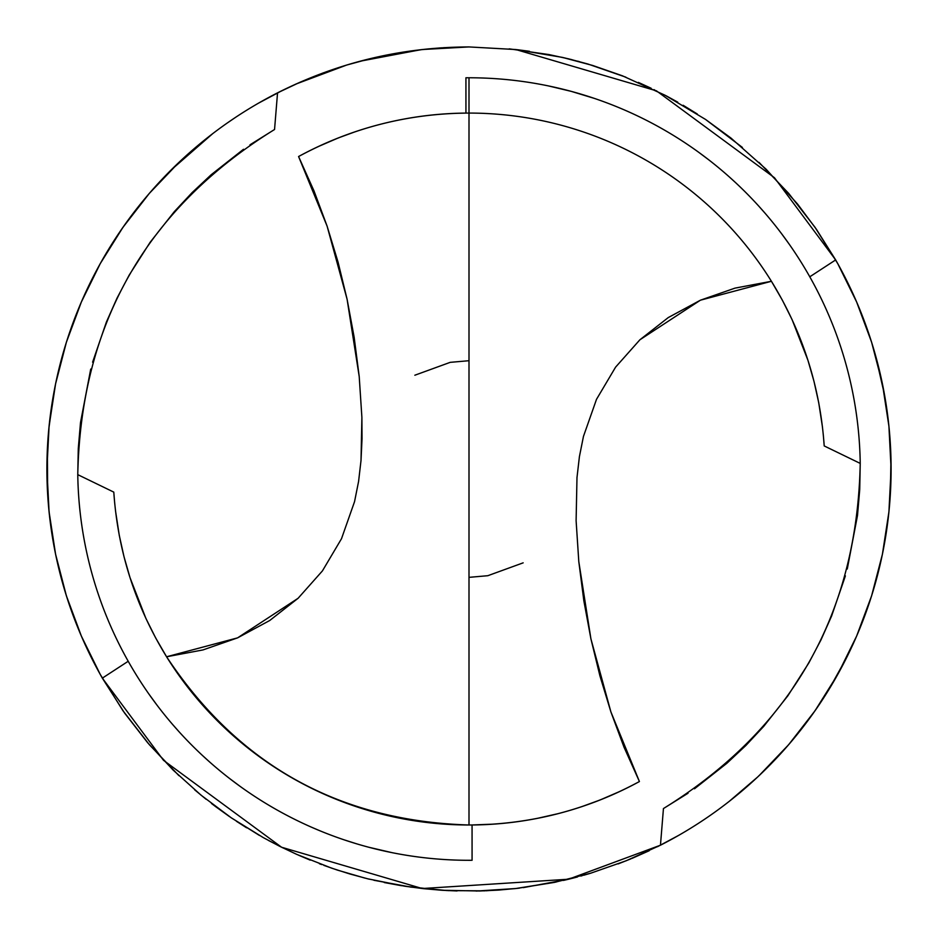 <?xml version="1.0" encoding="UTF-8"?>
<svg xmlns="http://www.w3.org/2000/svg" width="938" height="938" viewBox="0 0 938 938"><rect width="100%" height="100%" fill="white"/><g stroke="black" fill="none" stroke-linecap="round" stroke-linejoin="round"><path stroke-width="1.41" d="M249.965 144.827L274.553 129.503L277.542 92.85A422.1 422.1 0 0 0 102.336 678.139L163.529 760.331L281.576 847.237L422.241 888.532L568.534 879.223L660.458 845.208L626.15 860.779L590.647 873.219L554.323 882.412L517.201 888.368L498.441 890.103L479.623 890.994L442.009 890.268L423.343 888.649L404.77 886.211L367.895 878.847L349.698 873.923L331.747 868.189L296.771 854.401L279.841 846.381L263.285 837.611L231.287 817.83L201.131 795.236L173.167 770.11L147.629 742.697L124.543 712.986L102.336 678.139A422.1 422.1 0 0 1 277.542 92.85L300.031 82.227L323.118 72.941L346.661 65.05L370.545 58.578L419.356 49.866L444.131 47.662L469 46.935L515.935 49.55L562.296 57.37L592.687 65.461L622.386 75.79L665.124 95.266L705.517 119.419L730.901 138.003L766.135 169.227L797.593 204.085L816.4 229.282L835.664 259.92L774.471 177.739L656.424 90.822L515.759 49.526L469 46.935C401.558 47.146 337.739 62.459 277.542 92.85L274.553 129.503C146.469 208.811 80.879 323.856 77.772 474.651L113.791 492.122C117.871 551.345 135.471 606.229 166.577 656.776L202.995 649.928L237.584 637.863L298.096 598.28L322.414 570.914L341.491 538.74L354.552 501.631L358.586 481.429L361.013 460.488L358.586 481.429L354.552 501.631L341.491 538.74L322.414 570.914L298.096 598.28L269.722 620.51L237.584 637.863L166.577 656.776L155.638 637.887L145.906 618.423L130.042 577.726L124.004 556.68L119.267 535.328L115.468 510.542M688.035 793.231L663.447 808.556L660.458 845.208A422.1 422.1 0 0 0 835.664 259.92A422.1 422.1 0 0 1 660.458 845.208L663.447 808.556C791.531 729.26 857.121 614.214 860.228 463.407L824.209 445.937C820.129 386.714 802.529 331.829 771.423 281.283L735.005 288.13L700.416 300.195L639.904 339.779L615.586 367.145L596.509 399.318L583.448 436.44L579.414 456.63L576.987 477.571L579.414 456.63L583.448 436.44L596.509 399.318L615.586 367.145L639.904 339.779L668.278 317.56L700.416 300.195L771.423 281.283A355.959 355.959 0 0 0 469 113.076L469 824.994A355.959 355.959 0 0 0 639.423 781.542L610.896 711.907L599.91 675.829L590.917 638.848L583.846 600.801L578.793 561.557L576.108 520.707L576.987 477.571L576.108 520.707L578.793 561.557L590.917 638.848L610.896 711.907L624.005 747.152L639.423 781.542A355.959 355.959 0 0 1 166.577 656.776C238.393 764.986 339.193 821.055 469 824.994L469 77.772A391.263 391.263 0 0 0 465.928 77.784L465.94 113.088L455 113.346M313.855 148.661L312.929 149.107M338.02 138.05L318.041 146.668M355.303 131.719L338.794 137.745M397.044 120.427L394.851 120.885M298.577 156.529L327.104 226.152L313.996 190.906L298.577 156.529C350.789 128.307 406.576 113.826 465.94 113.088L465.928 77.784A391.263 391.263 0 0 1 469 77.772L469 113.076C408.558 113.31 351.75 127.791 298.577 156.529A355.959 355.959 0 0 1 771.423 281.283L782.362 300.172L792.094 319.635L807.958 360.344L813.996 381.379L818.733 402.73L822.532 427.529M97.986 670.318L102.289 678.057M78.182 628.507L82.075 637.711M64.488 589.592L68.615 602.677M47.686 494.783L48.413 504.773M47.181 453.476L46.9 467.23M72.976 322.965L68.509 335.698M90.951 281.283L85.041 293.688M115.749 237.982L104.012 257.012M134.791 211.202L128.869 219.07M161.571 179.803L152.319 189.957M212.633 133.712L171.138 169.954M235.11 117.66L227.383 122.925M282.795 90.224L258.548 103.133M420.951 49.679L360.11 61.216M441.458 47.826L427.763 48.952M178.935 775.667L149.318 744.655L122.995 710.793L100.249 674.434L81.313 635.964L66.375 595.759L55.588 554.252L49.081 511.867L46.9 469.035L49.081 426.204L55.588 383.806L66.375 342.3L81.313 302.106L100.249 263.625L122.995 227.266L149.318 193.404L178.935 162.391M151.639 190.731L162.555 178.759M119.536 232.296L126.829 221.884M100.565 263.05L107.413 251.267M68.204 336.625L74.489 318.92M58.93 368.997L62.612 354.939M48.858 428.373L54.158 391.087M47.65 494.091L47.369 449.126M49.784 518.245L48.307 503.436M56.749 559.681L54.979 551.192M79.167 630.887L66.856 597.283M92.991 660.833L82.849 639.493M852.853 293.453L851.106 289.678M866.958 328.323L860.885 312.202M884.546 394.968L875.435 355.127M884.3 544.521L888.767 513.379L890.314 494.713L890.971 458.541M862.104 622.762L868.178 606.218M828.688 689.922L846.932 657.022L854.905 640.056M783.793 750.236L793.407 739.085M729.037 801.521L757.611 777.039L771.013 763.919M657.608 846.651L678.913 835.242M632.048 858.376L649.19 850.743M618.107 863.921L630.981 858.809M523.334 887.618L567.666 879.434M567.736 879.422L573.071 878.097M485.99 890.783L515.161 888.603M517.143 888.38L519.476 888.098M447.93 890.608L484.665 890.842M373.922 880.278L410.844 887.102L446.98 890.561M337.797 870.218L364.859 878.085M323.915 865.411L337.434 870.101M268.549 840.495L282.748 847.811M236.446 821.289L246.588 827.785M194.67 789.831L206.079 799.246M759.065 162.391L788.682 193.404L815.005 227.266L837.751 263.625L856.687 302.106L871.625 342.3L882.412 383.806L888.919 426.204L891.1 469.035L888.919 511.867L882.412 554.252L871.625 595.759L856.687 635.964L837.751 674.434L815.005 710.793L788.682 744.655L759.065 775.667M782.233 751.971L774.471 760.331M820.633 702.527L811.733 715.401M863.64 618.799L859.267 629.855M881.45 558.79L881.321 559.376M889.634 433.907L891.077 465.166M881.028 377.393L885.871 402.789M871.402 341.608L875.154 354.107M848.128 283.487L854.753 297.663M843.461 274.224L847.377 281.963M625.88 77.174L587.903 64.019L568.557 58.836L549 54.58L509.205 48.846M697.251 113.967L683.122 105.267M742.392 147.43L705.599 119.478M809.787 276.792L835.664 259.92L809.787 276.792A391.263 391.263 0 0 1 860.228 463.407L859.724 489.484L857.496 515.49L847.272 569.003M128.213 661.267L102.336 678.139L128.213 661.267A391.263 391.263 0 0 1 77.772 474.651L78.276 448.587L80.504 422.569L90.728 369.068M594.61 98.478L571.277 91.373L548.355 85.897M709.128 160.117L698.822 152.378M735.415 182.476L729.002 176.649M765.326 213.536L759.217 206.618M789.128 244.079L781.553 233.656M845.396 575.885L831.607 616.008L821.008 639.857L808.837 662.932L787.873 695.773L763.696 726.399L745.886 745.476L726.844 763.309L694.483 788.788M469 77.772A391.263 391.263 0 0 1 860.228 463.407A391.263 391.263 0 0 0 469 77.772M639.423 781.542C587.211 809.752 531.424 824.232 472.06 824.971L472.072 860.287A391.263 391.263 0 0 1 77.772 474.651A391.263 391.263 0 0 0 472.072 860.287L472.06 824.971L493.822 824.127M368.939 847.284L391.92 852.63M344.082 839.815L356.463 843.766M311.674 827.269L319.67 830.681M229.787 778.646L240.187 786.419M203.136 756.087L209.725 762.055M173.049 724.957L179.146 731.851M149.036 694.226L156.681 704.708M92.604 362.185L106.393 322.062L116.992 298.214L129.163 275.139L150.127 242.297L174.304 211.66L192.114 192.595L211.156 174.749L243.517 149.271M823.306 434.822L824.209 445.937L860.228 463.407M114.694 503.237L113.791 492.122L77.772 474.651M581.619 806.703L599.98 800.02L619.959 791.391M537.087 818.417L558.438 813.574M362.033 438.808L361.013 460.488L361.892 417.363L362.033 438.808M359.207 376.501L361.892 417.363L359.207 376.501L347.083 299.21L354.154 337.258L359.207 376.501M338.09 262.23L347.083 299.21L327.104 226.152L338.09 262.23M469 360.708L450.193 362.349L414.842 375.223M295.658 84.162L346.661 65.05M370.545 58.578L422.241 49.526L469 46.935M517.377 49.714L529.478 51.285M562.155 57.335L571.981 59.692M577.785 61.193L579.274 61.591M638.368 82.403L651.148 88.254M654.02 89.638L654.63 89.942M666.121 95.782L677.764 102.172M469 577.351L487.807 575.709L523.158 562.847M589.545 873.548L583.6 875.271M582.252 875.658L580.845 876.045M577.468 876.96L572.567 878.226M568.029 879.352L563.48 880.419M556.093 882.048L515.759 888.532L476.223 891.065M457.064 890.959L442.15 890.279M440.825 890.185L404.759 886.211M401.534 885.707L384.252 882.541M369.349 879.199L367.895 878.847M321.687 864.59L319.412 863.734M310.208 860.123L298.577 855.198M259.427 835.43L231.287 817.83M229.552 816.646L215.986 806.891M215.904 806.832L211.46 803.456"/></g></svg>
